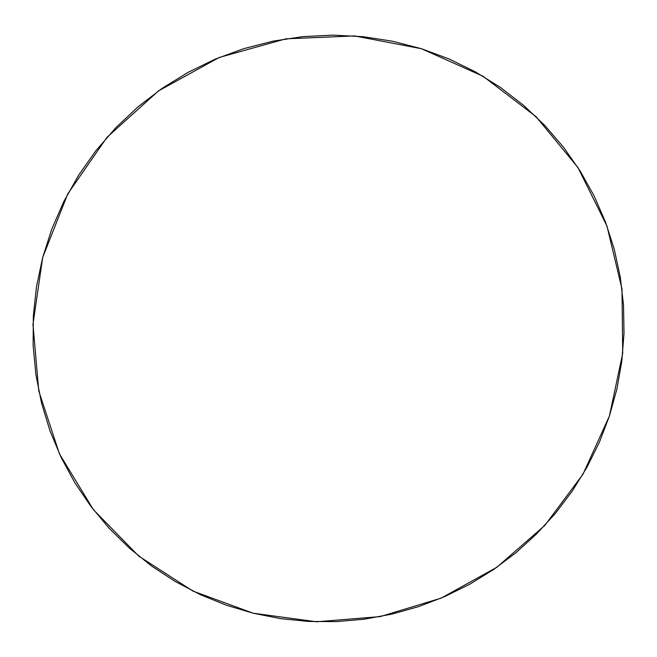 <?xml version="1.0" encoding="UTF-8"?>
<svg xmlns="http://www.w3.org/2000/svg" width="657" height="657" viewBox="0 0 657 657"><rect width="100%" height="100%" fill="white"/><g stroke="black" fill="none" stroke-linecap="round" stroke-linejoin="round"><path stroke-width="0.99" d="M42.689 257.478L67.753 193.905L107.025 137.297L158.468 90.921L219.224 57.471L285.844 38.829L354.55 35.93L421.482 48.733L483.026 76.245L536.03 116.65L577.946 167.527L606.953 226L621.99 288.981L622.705 353.343L609.409 416.021L582.997 474.206L544.883 525.354L496.864 567.262L441.126 598.141L380.116 616.611L316.518 621.768L253.15 613.211L192.936 591.095L138.783 556.142L93.442 509.725L59.417 453.823L38.779 391.014L32.965 324.402L42.689 257.478L51.813 229.038L63.811 201.543L78.577 175.304L95.971 150.609L115.821 127.729L137.913 106.927L162.024 88.424L187.886 72.442L215.217 59.138L243.722 48.667L273.082 41.136L302.984 36.611L333.091 35.125L363.091 36.685L392.656 41.243L421.482 48.733L449.273 59.048L475.742 72.056L500.642 87.586L523.736 105.465L544.801 125.479L563.657 147.398L580.147 170.992L594.15 196.008L605.54 222.181L614.262 249.258L620.265 276.975L623.509 305.07L624.01 333.271L621.793 361.325L616.907 388.993L609.409 416.021L599.398 442.194L586.972 467.267L572.272 491.058L555.411 513.355L536.572 533.969L515.901 552.751L493.588 569.529L469.812 584.18L444.789 596.564L418.731 606.575L391.835 614.139L364.356 619.173L336.499 621.621L308.519 621.448L280.654 618.648L253.15 613.211L226.246 605.179L200.196 594.585L175.23 581.502L151.595 566.022L129.528 548.267L109.243 528.368L90.962 506.49L74.873 482.813L61.175 457.543L50.014 430.918L41.555 403.176L35.889 374.589L33.129 345.426L33.326 315.984L36.513 286.567L42.689 257.478"/></g></svg>
